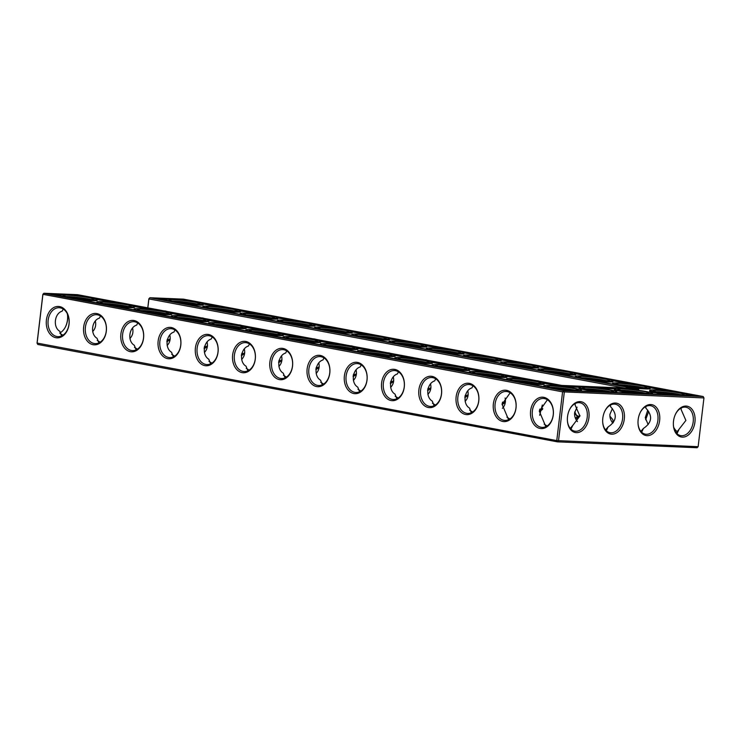 <?xml version="1.0" encoding="UTF-8"?>
<svg xmlns="http://www.w3.org/2000/svg" width="741" height="741" viewBox="0 0 741 741"><rect width="100%" height="100%" fill="white"/><g stroke="black" fill="none" stroke-linecap="round" stroke-linejoin="round"><path stroke-width="1.11" d="M63.217 309.006L62.235 311.1C54.445 313.369 52.694 327.216 59.817 331.32L61.614 335.923M59.965 333.413L62.92 335.21M42.867 294.316L43.904 293.26L563.568 390.646L562.576 391.841L556.769 440.589L557.464 441.849L558.51 440.793L564.318 392.045L563.568 390.646L703.2 396.537L703.95 397.936L703.2 396.537L183.536 299.151L149.895 297.734L634.111 388.469L561.752 385.422L77.536 294.677L43.904 293.26L42.913 294.455L37.096 343.194L37.8 344.463L557.464 441.849L697.096 447.74L698.133 446.684L703.95 397.936L562.576 391.841L42.867 294.316L37.05 343.064L556.769 440.589L698.133 446.684M92.671 331.542C95.339 328.735 96.247 325.29 95.376 321.224M59.873 332.941A14.431 9.818 100.6 0 0 65.634 326.531A14.431 9.818 100.6 0 0 67.616 315.962A14.431 9.818 100.6 0 0 67.274 313.638M60.29 307.848A14.477 10.559 -87.6 0 0 59.187 307.719A14.477 10.559 -87.6 0 0 48.026 321.742A14.477 10.559 -87.6 0 0 57.974 336.646A14.477 10.559 -87.6 0 0 69.08 323.382A14.477 10.559 -87.6 0 0 60.29 307.848M97.21 340.388L100.165 342.194M100.461 315.99L99.479 318.084C91.689 320.353 89.948 334.2 97.071 338.304L98.859 342.907M90.615 299.438A14.477 1.037 6.8 0 0 88.198 298.938A14.477 1.037 6.8 0 0 66.116 296.52M65.532 326.744A15.672 10.661 100.6 0 0 67.598 315.731M59.586 306.579A15.718 11.467 -87.6 0 0 46.998 328.096A15.718 11.467 -87.6 0 0 66.607 331.764A15.718 11.467 -87.6 0 0 59.586 306.579M127.869 306.422A14.477 1.037 6.8 0 0 125.442 305.913A14.477 1.037 6.8 0 0 103.36 303.504M97.534 314.823A14.477 10.559 -87.6 0 0 96.441 314.703A14.477 10.559 -87.6 0 0 85.28 328.717A14.477 10.559 -87.6 0 0 95.219 343.629A14.477 10.559 -87.6 0 0 106.334 330.366A14.477 10.559 -87.6 0 0 97.534 314.823M129.916 338.526C132.593 335.71 133.491 332.274 132.62 328.198M147.839 307.848L148.904 298.919L624.607 388.071M427.705 360.302A15.718 11.467 -87.6 0 0 426.316 359.913A15.718 11.467 -87.6 0 0 424.88 359.774M427.557 390.488A15.718 11.467 -87.6 0 0 430.892 388.238M464.959 367.277A15.718 11.467 -87.6 0 0 463.56 366.897A15.718 11.467 -87.6 0 0 462.134 366.749M464.802 397.463A15.718 11.467 -87.6 0 0 468.136 395.222M502.203 374.261A15.718 11.467 -87.6 0 0 500.805 373.872A15.718 11.467 -87.6 0 0 499.378 373.733M502.046 404.447A15.718 11.467 -87.6 0 0 505.39 402.206M539.448 381.245A15.718 11.467 -87.6 0 0 538.049 380.855A15.718 11.467 -87.6 0 0 536.623 380.707M539.3 411.431A15.718 11.467 -87.6 0 0 542.634 409.18M575.646 418.73A15.718 11.467 -87.6 0 0 579.879 416.164M166.984 311.442A15.718 11.467 -87.6 0 0 165.586 311.053A15.718 11.467 -87.6 0 0 164.159 310.905M166.827 341.629A15.718 11.467 -87.6 0 0 170.161 339.378M204.229 318.417A15.718 11.467 -87.6 0 0 202.83 318.037A15.718 11.467 -87.6 0 0 201.404 317.889M204.071 348.603A15.718 11.467 -87.6 0 0 207.415 346.362M241.473 325.401A15.718 11.467 -87.6 0 0 240.075 325.012A15.718 11.467 -87.6 0 0 238.648 324.873M241.316 355.587A15.718 11.467 -87.6 0 0 244.66 353.337M278.718 332.376A15.718 11.467 -87.6 0 0 277.319 331.996A15.718 11.467 -87.6 0 0 275.893 331.848M278.57 362.562A15.718 11.467 -87.6 0 0 281.904 360.321M315.972 339.359A15.718 11.467 -87.6 0 0 314.573 338.97A15.718 11.467 -87.6 0 0 313.147 338.832M315.814 369.546A15.718 11.467 -87.6 0 0 319.149 367.304M353.216 346.343A15.718 11.467 -87.6 0 0 351.818 345.954A15.718 11.467 -87.6 0 0 350.391 345.806M353.059 376.53A15.718 11.467 -87.6 0 0 356.402 374.279M390.461 353.318A15.718 11.467 -87.6 0 0 389.062 352.938A15.718 11.467 -87.6 0 0 387.636 352.79M390.303 383.505A15.718 11.467 -87.6 0 0 393.647 381.263M147.783 307.839L148.858 298.79L149.895 297.734L148.858 298.79M580.083 401.603A15.672 10.661 100.6 0 0 569.579 409.569A15.672 10.661 100.6 0 0 567.43 421.045A15.672 10.661 100.6 0 0 578.425 432.457A15.672 10.661 100.6 0 0 589.067 416.109A15.672 10.661 100.6 0 0 580.083 401.603M615.419 403.048A15.718 10.689 -79.4 0 1 624.431 417.6A15.718 10.689 -79.4 0 1 613.761 433.994A15.718 10.689 -79.4 0 1 602.729 422.546A15.718 10.689 -79.4 0 1 604.888 411.033A15.718 10.689 -79.4 0 1 615.419 403.048M650.746 404.54A15.718 10.689 -79.4 0 1 659.759 419.091A15.718 10.689 -79.4 0 1 649.088 435.476A15.718 10.689 -79.4 0 1 638.066 424.028A15.718 10.689 -79.4 0 1 640.224 412.524A15.718 10.689 -79.4 0 1 650.746 404.54M686.073 406.068A15.672 10.661 -79.4 0 1 695.067 420.582A15.672 10.661 -79.4 0 1 684.425 436.931A15.672 10.661 -79.4 0 1 673.421 425.51A15.672 10.661 -79.4 0 1 675.57 414.034A15.672 10.661 -79.4 0 1 686.073 406.068M320.316 355.439A15.718 11.467 -87.6 0 0 307.728 376.956A15.718 11.467 -87.6 0 0 327.337 380.633A15.718 11.467 -87.6 0 0 320.316 355.439M357.56 362.423A15.718 11.467 -87.6 0 0 344.973 383.931A15.718 11.467 -87.6 0 0 364.581 387.608A15.718 11.467 -87.6 0 0 357.56 362.423M394.814 369.407A15.718 11.467 -87.6 0 0 382.217 390.915A15.718 11.467 -87.6 0 0 401.835 394.592A15.718 11.467 -87.6 0 0 394.814 369.407M432.059 376.382A15.718 11.467 -87.6 0 0 419.471 397.898A15.718 11.467 -87.6 0 0 439.08 401.566A15.718 11.467 -87.6 0 0 432.059 376.382M469.303 383.366A15.718 11.467 -87.6 0 0 456.715 404.873A15.718 11.467 -87.6 0 0 476.324 408.55A15.718 11.467 -87.6 0 0 469.303 383.366M506.548 390.34A15.718 11.467 -87.6 0 0 493.96 411.857A15.718 11.467 -87.6 0 0 513.569 415.534A15.718 11.467 -87.6 0 0 506.548 390.34M543.801 397.324A15.718 11.467 -87.6 0 0 531.204 418.832A15.718 11.467 -87.6 0 0 550.822 422.509A15.718 11.467 -87.6 0 0 543.801 397.324M96.839 313.563A15.718 11.467 -87.6 0 0 84.242 335.071A15.718 11.467 -87.6 0 0 103.86 338.748A15.718 11.467 -87.6 0 0 96.839 313.563M134.084 320.538A15.718 11.467 -87.6 0 0 121.487 342.055A15.718 11.467 -87.6 0 0 141.105 345.732A15.718 11.467 -87.6 0 0 134.084 320.538M171.328 327.522A15.718 11.467 -87.6 0 0 158.741 349.03A15.718 11.467 -87.6 0 0 178.349 352.707A15.718 11.467 -87.6 0 0 171.328 327.522M208.573 334.506A15.718 11.467 -87.6 0 0 195.985 356.013A15.718 11.467 -87.6 0 0 215.594 359.691A15.718 11.467 -87.6 0 0 208.573 334.506M245.827 341.481A15.718 11.467 -87.6 0 0 233.23 362.997A15.718 11.467 -87.6 0 0 252.848 366.665A15.718 11.467 -87.6 0 0 245.827 341.481M283.071 348.465A15.718 11.467 -87.6 0 0 270.484 369.972A15.718 11.467 -87.6 0 0 290.092 373.649A15.718 11.467 -87.6 0 0 283.071 348.465M241.622 353.957L242.103 354.355M243.409 353.642L241.844 353.253M167.133 339.989L167.614 340.397M168.911 339.684L167.346 339.295M204.377 346.973L204.859 347.381M206.165 346.668L204.59 346.279M278.875 360.932L279.348 361.339M280.654 360.626L279.088 360.237M609.908 416.192L612.779 419.554L613.242 422.555M613.372 422.379L612.918 421.648M574.766 411.848L577.322 417.183M578.628 416.47L575.674 414.664M641.65 432.216L643.429 428.428L640.872 431.373M606.314 430.734L608.102 426.946L605.536 429.882M681.174 408.041L681.183 409.68L685.897 420.443L676.237 432.855M678.765 429.9L676.987 433.67M465.107 395.833L465.589 396.24M466.886 395.527L465.32 395.138M427.863 388.858L428.335 389.257M429.641 388.543L428.076 388.154M390.609 381.874L391.091 382.282M392.397 381.569L390.831 381.18M353.364 374.9L353.846 375.298M355.152 374.585L353.577 374.196M316.12 367.916L316.602 368.314M317.898 367.601L316.333 367.212M502.352 402.817L502.833 403.215M504.139 402.502L502.565 402.113M539.596 409.801L540.078 410.199M541.384 409.486L539.818 409.097M137.706 322.974L136.724 325.067C128.934 327.337 127.193 341.175 134.316 345.278L136.112 349.891M134.454 347.372L137.409 349.168M174.95 329.949L173.978 332.042C166.188 334.311 164.437 348.159 171.56 352.262L173.357 356.866M171.708 354.346L174.663 356.152M212.204 336.933L211.222 339.026C203.432 341.295 201.682 355.143 208.805 359.246L210.601 363.85M208.953 361.33L211.907 363.136M249.448 343.917L248.467 346.001C240.677 348.27 238.935 362.117 246.058 366.221L247.846 370.824M246.197 368.314L249.152 370.111M510.178 392.776L502.074 404.253L508.576 419.693M506.927 417.174L509.882 418.971M286.693 350.891L285.711 352.985C277.931 355.254 276.18 369.101 283.303 373.205L285.1 377.808M283.442 375.289L286.397 377.095M472.925 385.792L471.952 387.886C464.162 390.155 462.412 404.002 469.535 408.106L471.332 412.709M469.683 410.19L472.638 411.996M570.996 429.196L572.774 425.427L570.246 428.381M547.423 399.751L539.318 411.236L545.83 426.668M544.172 424.148L547.127 425.955M323.937 357.875L322.965 359.969C315.175 362.238 313.424 376.076 320.547 380.179L322.344 384.792M320.696 382.273L323.65 384.07M398.436 371.834L397.454 373.927C389.664 376.196 387.923 390.044 395.046 394.147L396.843 398.751M395.185 396.231L398.139 398.037M361.191 364.85L360.209 366.943C352.42 369.213 350.669 383.06 357.792 387.163L359.589 391.767M357.94 389.247L360.895 391.053M435.68 378.818L434.698 380.902C426.918 383.171 425.167 397.019 432.29 401.122L434.087 405.725M432.429 403.215L435.384 405.012M89.189 297.743A15.718 1.121 6.8 0 0 71.84 295.483A15.718 1.121 6.8 0 0 62.874 295.511A15.718 1.121 6.8 0 0 78.314 298.41A15.718 1.121 6.8 0 0 94.005 299.225A15.718 1.121 6.8 0 0 89.189 297.743M126.442 304.727A15.718 1.121 6.8 0 0 109.084 302.458A15.718 1.121 6.8 0 0 100.118 302.495A15.718 1.121 6.8 0 0 115.568 305.385A15.718 1.121 6.8 0 0 131.25 306.209A15.718 1.121 6.8 0 0 126.442 304.727M427.705 389.516A14.477 10.559 -87.6 0 0 430.966 387.524M464.95 396.491A14.477 10.559 -87.6 0 0 468.21 394.499M502.194 403.475A14.477 10.559 -87.6 0 0 505.455 401.483M539.439 410.458A14.477 10.559 -87.6 0 0 542.708 408.458M575.257 417.804A14.477 10.559 -87.6 0 0 579.953 415.442M166.975 340.656A14.477 10.559 -87.6 0 0 170.235 338.656M204.22 347.631A14.477 10.559 -87.6 0 0 207.48 345.639M241.464 354.615A14.477 10.559 -87.6 0 0 244.734 352.623M278.718 361.589A14.477 10.559 -87.6 0 0 281.978 359.598M315.962 368.573A14.477 10.559 -87.6 0 0 319.223 366.582M353.207 375.557A14.477 10.559 -87.6 0 0 356.467 373.557M390.451 382.532A14.477 10.559 -87.6 0 0 393.721 380.541M673.726 427.362A14.477 10.559 -87.6 0 0 677.783 431.994M567.411 420.795A14.431 9.818 100.6 0 0 574.673 431.151A14.431 9.818 100.6 0 0 586.992 418.767A14.431 9.818 100.6 0 0 579.999 402.771A14.431 9.818 100.6 0 0 579.045 402.659A14.431 9.818 100.6 0 0 569.477 409.782M604.786 411.255A14.477 9.846 -79.4 0 1 614.382 404.114A14.477 9.846 -79.4 0 1 615.336 404.225A14.477 9.846 -79.4 0 1 622.347 420.267A14.477 9.846 -79.4 0 1 610 432.679A14.477 9.846 -79.4 0 1 602.711 422.296M640.113 412.746A14.477 9.846 -79.4 0 1 649.709 405.605A14.477 9.846 -79.4 0 1 650.663 405.707A14.477 9.846 -79.4 0 1 657.675 421.749A14.477 9.846 -79.4 0 1 645.337 434.17A14.477 9.846 -79.4 0 1 638.047 423.787M675.468 414.256A14.431 9.818 -79.4 0 1 685.036 407.133A14.431 9.818 -79.4 0 1 685.99 407.244A14.431 9.818 -79.4 0 1 692.983 423.241A14.431 9.818 -79.4 0 1 680.673 435.615A14.431 9.818 -79.4 0 1 673.402 425.269M321.02 356.708A14.477 10.559 -87.6 0 0 319.917 356.578A14.477 10.559 -87.6 0 0 308.756 370.602A14.477 10.559 -87.6 0 0 318.695 385.505A14.477 10.559 -87.6 0 0 329.81 372.251A14.477 10.559 -87.6 0 0 321.02 356.708M358.264 363.692A14.477 10.559 -87.6 0 0 357.162 363.562A14.477 10.559 -87.6 0 0 346.001 377.577A14.477 10.559 -87.6 0 0 355.949 392.489A14.477 10.559 -87.6 0 0 367.064 379.225A14.477 10.559 -87.6 0 0 358.264 363.692M395.509 370.667A14.477 10.559 -87.6 0 0 394.416 370.546A14.477 10.559 -87.6 0 0 383.254 384.56A14.477 10.559 -87.6 0 0 393.193 399.473A14.477 10.559 -87.6 0 0 404.308 386.209A14.477 10.559 -87.6 0 0 395.509 370.667M432.763 377.651A14.477 10.559 -87.6 0 0 431.66 377.521A14.477 10.559 -87.6 0 0 420.499 391.544A14.477 10.559 -87.6 0 0 430.438 406.448A14.477 10.559 -87.6 0 0 441.553 393.184A14.477 10.559 -87.6 0 0 432.763 377.651M470.007 384.625A14.477 10.559 -87.6 0 0 468.905 384.505A14.477 10.559 -87.6 0 0 457.743 398.519A14.477 10.559 -87.6 0 0 467.682 413.432A14.477 10.559 -87.6 0 0 478.797 400.168A14.477 10.559 -87.6 0 0 470.007 384.625M507.252 391.609A14.477 10.559 -87.6 0 0 506.149 391.48A14.477 10.559 -87.6 0 0 494.988 405.503A14.477 10.559 -87.6 0 0 504.936 420.406A14.477 10.559 -87.6 0 0 516.051 407.152A14.477 10.559 -87.6 0 0 507.252 391.609M544.496 398.593A14.477 10.559 -87.6 0 0 543.403 398.463A14.477 10.559 -87.6 0 0 532.242 412.478A14.477 10.559 -87.6 0 0 542.18 427.39A14.477 10.559 -87.6 0 0 553.295 414.126A14.477 10.559 -87.6 0 0 544.496 398.593M134.779 321.807A14.477 10.559 -87.6 0 0 133.686 321.677A14.477 10.559 -87.6 0 0 122.524 335.701A14.477 10.559 -87.6 0 0 132.463 350.604A14.477 10.559 -87.6 0 0 143.578 337.35A14.477 10.559 -87.6 0 0 134.779 321.807M172.032 328.791A14.477 10.559 -87.6 0 0 170.93 328.661A14.477 10.559 -87.6 0 0 159.769 342.675A14.477 10.559 -87.6 0 0 169.708 357.588A14.477 10.559 -87.6 0 0 180.823 344.324A14.477 10.559 -87.6 0 0 172.032 328.791M209.277 335.766A14.477 10.559 -87.6 0 0 208.175 335.645A14.477 10.559 -87.6 0 0 197.013 349.659A14.477 10.559 -87.6 0 0 206.961 364.572A14.477 10.559 -87.6 0 0 218.067 351.308A14.477 10.559 -87.6 0 0 209.277 335.766M246.521 342.75A14.477 10.559 -87.6 0 0 245.428 342.62A14.477 10.559 -87.6 0 0 234.267 356.643A14.477 10.559 -87.6 0 0 244.206 371.547A14.477 10.559 -87.6 0 0 255.321 358.283A14.477 10.559 -87.6 0 0 246.521 342.75M283.775 349.724A14.477 10.559 -87.6 0 0 282.673 349.604A14.477 10.559 -87.6 0 0 271.512 363.618A14.477 10.559 -87.6 0 0 281.45 378.531A14.477 10.559 -87.6 0 0 292.565 365.267A14.477 10.559 -87.6 0 0 283.775 349.724M648.69 411.44L645.624 419.776M648.162 424.584L645.263 417.692L647.745 410.134M612.39 408.624L609.945 414.247C609.621 417.34 610.575 420.295 612.816 423.111M643.429 428.428C652.08 422.592 652.886 415.831 645.846 408.152L645.791 406.531M645.846 406.503L645.846 408.152M608.102 426.946C616.744 421.101 617.549 414.339 610.519 406.661L610.464 405.04M577.044 407.161L574.618 412.756C574.284 415.84 575.238 418.795 577.471 421.601M610.519 405.012L610.519 406.661M572.774 425.427L579.897 416.044L575.183 405.207L575.136 403.595M681.183 409.68L681.127 408.059M167.16 345.51C169.837 342.694 170.736 339.248 169.865 335.182M204.405 352.484C207.082 349.678 207.989 346.232 207.119 342.157M241.659 359.468C244.326 356.653 245.234 353.216 244.363 349.141M278.903 366.443C281.58 363.636 282.478 360.191 281.608 356.125M539.633 415.312L542.338 404.984M502.379 408.328C505.056 405.512 505.964 402.076 505.093 398M316.148 373.427C318.825 370.611 319.723 367.175 318.852 363.099M465.135 401.344C467.812 398.538 468.71 395.092 467.84 391.026M575.183 405.207L575.183 403.567M353.392 380.411C356.069 377.595 356.977 374.149 356.106 370.083M427.89 394.369C430.567 391.554 431.466 388.117 430.595 384.042M390.646 387.386C393.314 384.579 394.221 381.133 393.351 377.058M91.449 297.836A19.025 1.362 6.8 0 0 71.062 295.15A19.025 1.362 6.8 0 0 59.558 295.038A19.025 1.362 6.8 0 0 78.287 298.642A19.025 1.362 6.8 0 0 97.34 299.54A19.025 1.362 6.8 0 0 91.449 297.836M165.113 313.406A14.477 1.037 6.8 0 0 162.687 312.897A14.477 1.037 6.8 0 0 140.614 310.479M128.702 304.82A19.025 1.362 6.8 0 0 108.316 302.133A19.025 1.362 6.8 0 0 96.802 302.013A19.025 1.362 6.8 0 0 115.54 305.625A19.025 1.362 6.8 0 0 134.593 306.524A19.025 1.362 6.8 0 0 128.702 304.82M563.447 390.294L48.545 293.797L77.666 295.029L561.873 385.774L638.751 389.016L154.545 298.271L183.657 299.503L698.559 395.99L563.447 390.294M209.36 307.969A14.477 1.037 -173.2 0 1 211.12 308.015A14.477 1.037 -173.2 0 1 233.86 310.896M246.605 314.953A14.477 1.037 -173.2 0 1 248.365 314.999A14.477 1.037 -173.2 0 1 271.104 317.87M283.849 321.937A14.477 1.037 -173.2 0 1 285.609 321.974A14.477 1.037 -173.2 0 1 308.358 324.854M172.116 300.994A14.477 1.037 -173.2 0 1 173.866 301.031A14.477 1.037 -173.2 0 1 196.615 303.912M321.103 328.911A14.477 1.037 -173.2 0 1 322.854 328.958A14.477 1.037 -173.2 0 1 345.602 331.838M619.078 384.755A14.477 1.037 -173.2 0 1 620.828 384.801A14.477 1.037 -173.2 0 1 643.577 387.673M581.824 377.771A14.477 1.037 -173.2 0 1 583.584 377.817A14.477 1.037 -173.2 0 1 606.333 380.698M656.322 391.739A14.477 1.037 -173.2 0 1 658.082 391.776A14.477 1.037 -173.2 0 1 680.822 394.657M544.579 370.796A14.477 1.037 -173.2 0 1 546.339 370.843A14.477 1.037 -173.2 0 1 569.079 373.714M620.995 390.248A14.477 1.037 -173.2 0 1 622.746 390.285A14.477 1.037 -173.2 0 1 645.494 393.165M585.659 388.756A14.477 1.037 -173.2 0 1 587.418 388.803A14.477 1.037 -173.2 0 1 610.158 391.674M574.831 390.183A14.477 1.037 6.8 0 0 572.404 389.683A14.477 1.037 6.8 0 0 550.331 387.265M432.837 349.854A14.477 1.037 -173.2 0 1 434.596 349.9A14.477 1.037 -173.2 0 1 457.345 352.772M470.09 356.838A14.477 1.037 -173.2 0 1 471.841 356.875A14.477 1.037 -173.2 0 1 494.59 359.755M507.335 363.812A14.477 1.037 -173.2 0 1 509.095 363.859A14.477 1.037 -173.2 0 1 531.834 366.739M395.592 342.87A14.477 1.037 -173.2 0 1 397.352 342.916A14.477 1.037 -173.2 0 1 420.091 345.797M358.348 335.895A14.477 1.037 -173.2 0 1 360.107 335.942A14.477 1.037 -173.2 0 1 382.847 338.813M202.358 320.381A14.477 1.037 6.8 0 0 199.94 319.88A14.477 1.037 6.8 0 0 177.859 317.463M239.602 327.365A14.477 1.037 6.8 0 0 237.185 326.855A14.477 1.037 6.8 0 0 215.103 324.438M276.856 334.339A14.477 1.037 6.8 0 0 274.429 333.839A14.477 1.037 6.8 0 0 252.348 331.422M314.101 341.323A14.477 1.037 6.8 0 0 311.674 340.814A14.477 1.037 6.8 0 0 289.601 338.405M537.577 383.208A14.477 1.037 6.8 0 0 535.159 382.699A14.477 1.037 6.8 0 0 513.078 380.281M500.332 376.224A14.477 1.037 6.8 0 0 497.915 375.715A14.477 1.037 6.8 0 0 475.833 373.307M351.345 348.307A14.477 1.037 6.8 0 0 348.928 347.798A14.477 1.037 6.8 0 0 326.846 345.38M463.088 369.24A14.477 1.037 6.8 0 0 460.661 368.74A14.477 1.037 6.8 0 0 438.589 366.323M388.59 355.282A14.477 1.037 6.8 0 0 386.172 354.782A14.477 1.037 6.8 0 0 364.09 352.364M425.843 362.266A14.477 1.037 6.8 0 0 423.417 361.756A14.477 1.037 6.8 0 0 401.344 359.339M114.383 302.745L97.34 299.549L97.247 300.364A19.025 1.362 -173.2 0 1 79.667 299.633M163.687 311.702A15.718 1.121 6.8 0 0 146.329 309.442A15.718 1.121 6.8 0 0 137.372 309.479A15.718 1.121 6.8 0 0 152.813 312.369A15.718 1.121 6.8 0 0 168.503 313.184A15.718 1.121 6.8 0 0 163.687 311.702M151.636 309.729L134.584 306.533L134.492 307.339A19.025 1.362 -173.2 0 1 116.911 306.607M183.657 299.503L183.564 300.29M203.34 304.023L220.383 307.219M222.911 311.081A19.025 1.362 -173.2 0 0 240.492 311.813L240.584 310.998A19.025 1.362 -173.2 0 1 221.531 310.09A19.025 1.362 -173.2 0 1 202.802 306.487A19.025 1.362 -173.2 0 1 207.989 306.172A19.025 1.362 -173.2 0 1 228.765 308.312A19.025 1.362 -173.2 0 1 240.584 310.998L257.627 314.203M260.156 318.065A19.025 1.362 -173.2 0 0 277.736 318.797L277.829 317.972A19.025 1.362 -173.2 0 1 258.776 317.074A19.025 1.362 -173.2 0 1 240.047 313.471A19.025 1.362 -173.2 0 1 245.234 313.156A19.025 1.362 -173.2 0 1 266.01 315.286A19.025 1.362 -173.2 0 1 277.829 317.972L294.872 321.177M297.4 325.04A19.025 1.362 -173.2 0 0 314.981 325.771L315.082 324.956A19.025 1.362 -173.2 0 1 296.03 324.049A19.025 1.362 -173.2 0 1 277.291 320.445A19.025 1.362 -173.2 0 1 282.478 320.131A19.025 1.362 -173.2 0 1 303.264 322.27A19.025 1.362 -173.2 0 1 315.082 324.956L332.125 328.161M352.327 331.949L369.37 335.136M371.899 339.007A19.025 1.362 -173.2 0 0 389.479 339.739L389.571 338.915A19.025 1.362 -173.2 0 1 370.519 338.016A19.025 1.362 -173.2 0 1 351.79 334.413A19.025 1.362 -173.2 0 1 356.977 334.098A19.025 1.362 -173.2 0 1 377.753 336.229A19.025 1.362 -173.2 0 1 389.571 338.915L406.614 342.12M409.143 345.982A19.025 1.362 -173.2 0 0 426.723 346.714L426.816 345.899A19.025 1.362 -173.2 0 1 407.763 344.991A19.025 1.362 -173.2 0 1 389.034 341.388A19.025 1.362 -173.2 0 1 394.221 341.073A19.025 1.362 -173.2 0 1 414.997 343.213A19.025 1.362 -173.2 0 1 426.816 345.899L443.859 349.104M464.061 352.883L481.113 356.078M483.632 359.941A19.025 1.362 -173.2 0 0 501.212 360.672L501.314 359.857A19.025 1.362 -173.2 0 1 482.261 358.95A19.025 1.362 -173.2 0 1 463.533 355.347A19.025 1.362 -173.2 0 1 468.71 355.032A19.025 1.362 -173.2 0 1 489.495 357.171A19.025 1.362 -173.2 0 1 501.314 359.857L518.357 363.062M520.886 366.925A19.025 1.362 -173.2 0 0 538.466 367.656L538.559 366.832A19.025 1.362 -173.2 0 1 519.506 365.934A19.025 1.362 -173.2 0 1 500.777 362.33A19.025 1.362 -173.2 0 1 505.964 362.016A19.025 1.362 -173.2 0 1 526.74 364.155A19.025 1.362 -173.2 0 1 538.559 366.832L555.602 370.046M558.13 373.909A19.025 1.362 -173.2 0 0 575.711 374.64L575.803 373.816A19.025 1.362 -173.2 0 1 556.75 372.918A19.025 1.362 -173.2 0 1 538.022 369.314A19.025 1.362 -173.2 0 1 543.209 368.999A19.025 1.362 -173.2 0 1 563.984 371.13A19.025 1.362 -173.2 0 1 575.803 373.816L592.846 377.021M613.048 380.809L630.1 384.005M632.619 387.867A19.025 1.362 -173.2 0 0 650.2 388.599L650.302 387.775A19.025 1.362 -173.2 0 1 631.249 386.876A19.025 1.362 -173.2 0 1 612.52 383.273A19.025 1.362 -173.2 0 1 617.698 382.958A19.025 1.362 -173.2 0 1 638.483 385.098A19.025 1.362 -173.2 0 1 650.302 387.775L667.345 390.979M687.453 395.527L687.546 394.758A19.025 1.362 -173.2 0 1 668.493 393.86A19.025 1.362 -173.2 0 1 649.764 390.248A19.025 1.362 -173.2 0 1 654.951 389.933A19.025 1.362 -173.2 0 1 675.727 392.072A19.025 1.362 -173.2 0 1 687.546 394.758L692.789 395.75M160.213 299.336L165.549 299.559M638.751 389.016L638.659 389.831L632.86 389.59M561.873 385.774L561.78 386.561M562.197 386.607L579.092 387.321M597.524 388.099L614.428 388.812M77.666 295.029L77.564 295.816M171.838 313.517L188.881 316.713M191.41 320.575A19.025 1.362 -173.2 0 0 208.99 321.307L209.082 320.483A19.025 1.362 6.8 0 0 203.191 318.778A19.025 1.362 6.8 0 0 182.805 316.092A19.025 1.362 6.8 0 0 171.301 315.981A19.025 1.362 6.8 0 0 190.029 319.584A19.025 1.362 6.8 0 0 209.082 320.483L226.125 323.687M228.654 327.55A19.025 1.362 -173.2 0 0 246.234 328.282L246.327 327.466A19.025 1.362 6.8 0 0 240.436 325.762A19.025 1.362 6.8 0 0 220.049 323.076A19.025 1.362 6.8 0 0 208.545 322.956A19.025 1.362 6.8 0 0 227.274 326.559A19.025 1.362 6.8 0 0 246.327 327.466L263.37 330.671M283.571 334.46L300.624 337.646M303.143 341.508A19.025 1.362 -173.2 0 0 320.723 342.24L320.825 341.425A19.025 1.362 6.8 0 0 314.934 339.721A19.025 1.362 6.8 0 0 294.548 337.035A19.025 1.362 6.8 0 0 283.043 336.914A19.025 1.362 6.8 0 0 301.772 340.527A19.025 1.362 6.8 0 0 320.825 341.425L337.868 344.63M340.397 348.492A19.025 1.362 -173.2 0 0 357.977 349.224L358.07 348.409A19.025 1.362 6.8 0 0 352.179 346.705A19.025 1.362 6.8 0 0 331.792 344.019A19.025 1.362 6.8 0 0 320.288 343.898A19.025 1.362 6.8 0 0 339.017 347.501A19.025 1.362 6.8 0 0 358.07 348.409L375.113 351.614M377.641 355.476A19.025 1.362 -173.2 0 0 395.222 356.208L395.314 355.384A19.025 1.362 6.8 0 0 389.423 353.679A19.025 1.362 6.8 0 0 369.037 350.993A19.025 1.362 6.8 0 0 357.533 350.882A19.025 1.362 6.8 0 0 376.261 354.485A19.025 1.362 6.8 0 0 395.314 355.384L412.357 358.588M432.559 362.377L449.611 365.572M452.13 369.435A19.025 1.362 -173.2 0 0 469.711 370.167L469.813 369.342A19.025 1.362 6.8 0 0 463.922 367.638A19.025 1.362 6.8 0 0 443.535 364.952A19.025 1.362 6.8 0 0 432.031 364.841A19.025 1.362 6.8 0 0 450.76 368.444A19.025 1.362 6.8 0 0 469.813 369.342L486.856 372.547M489.384 376.419A19.025 1.362 -173.2 0 0 506.964 377.141L507.057 376.326A19.025 1.362 6.8 0 0 501.166 374.622A19.025 1.362 6.8 0 0 480.779 371.936A19.025 1.362 6.8 0 0 469.275 371.825A19.025 1.362 6.8 0 0 488.004 375.428A19.025 1.362 6.8 0 0 507.057 376.326L524.1 379.531M526.629 383.393A19.025 1.362 -173.2 0 0 544.209 384.125L544.302 383.31A19.025 1.362 6.8 0 0 538.42 381.606A19.025 1.362 6.8 0 0 518.024 378.92A19.025 1.362 6.8 0 0 506.52 378.799A19.025 1.362 6.8 0 0 525.249 382.402A19.025 1.362 6.8 0 0 544.302 383.31L561.345 386.515M54.223 294.862L59.549 295.085M210.37 306.617A15.718 1.121 -173.2 0 1 228.052 308.46A15.718 1.121 -173.2 0 1 237.25 310.674A15.718 1.121 -173.2 0 1 221.559 309.858A15.718 1.121 -173.2 0 1 206.118 306.969A15.718 1.121 -173.2 0 1 210.37 306.617M247.614 313.6A15.718 1.121 -173.2 0 1 265.297 315.444A15.718 1.121 -173.2 0 1 274.494 317.657A15.718 1.121 -173.2 0 1 258.804 316.833A15.718 1.121 -173.2 0 1 243.363 313.943A15.718 1.121 -173.2 0 1 247.614 313.6M284.859 320.584A15.718 1.121 -173.2 0 1 302.541 322.418A15.718 1.121 -173.2 0 1 311.739 324.641A15.718 1.121 -173.2 0 1 296.057 323.817A15.718 1.121 -173.2 0 1 280.607 320.927A15.718 1.121 -173.2 0 1 284.859 320.584M173.125 299.642A15.718 1.121 -173.2 0 1 190.808 301.485A15.718 1.121 -173.2 0 1 200.005 303.699A15.718 1.121 -173.2 0 1 184.314 302.874A15.718 1.121 -173.2 0 1 168.874 299.985A15.718 1.121 -173.2 0 1 173.125 299.642M322.113 327.559A15.718 1.121 -173.2 0 1 339.795 329.402A15.718 1.121 -173.2 0 1 348.992 331.616A15.718 1.121 -173.2 0 1 333.302 330.801A15.718 1.121 -173.2 0 1 317.861 327.902A15.718 1.121 -173.2 0 1 322.113 327.559M620.087 383.403A15.718 1.121 -173.2 0 1 637.769 385.246A15.718 1.121 -173.2 0 1 646.967 387.46A15.718 1.121 -173.2 0 1 631.276 386.645A15.718 1.121 -173.2 0 1 615.836 383.745A15.718 1.121 -173.2 0 1 620.087 383.403M582.843 376.419A15.718 1.121 -173.2 0 1 600.516 378.262A15.718 1.121 -173.2 0 1 609.723 380.476A15.718 1.121 -173.2 0 1 594.032 379.661A15.718 1.121 -173.2 0 1 578.582 376.771A15.718 1.121 -173.2 0 1 582.843 376.419M657.332 390.387A15.718 1.121 -173.2 0 1 675.014 392.23A15.718 1.121 -173.2 0 1 684.212 394.444A15.718 1.121 -173.2 0 1 668.521 393.619A15.718 1.121 -173.2 0 1 653.08 390.729A15.718 1.121 -173.2 0 1 657.332 390.387M545.589 369.444A15.718 1.121 -173.2 0 1 563.271 371.287A15.718 1.121 -173.2 0 1 572.469 373.501A15.718 1.121 -173.2 0 1 556.778 372.677A15.718 1.121 -173.2 0 1 541.338 369.787A15.718 1.121 -173.2 0 1 545.589 369.444M622.005 388.895A15.718 1.121 -173.2 0 1 639.687 390.739A15.718 1.121 -173.2 0 1 648.884 392.952A15.718 1.121 -173.2 0 1 633.194 392.128A15.718 1.121 -173.2 0 1 617.744 389.238A15.718 1.121 -173.2 0 1 622.005 388.895M586.668 387.404A15.718 1.121 -173.2 0 1 604.35 389.247A15.718 1.121 -173.2 0 1 613.548 391.461A15.718 1.121 -173.2 0 1 597.857 390.637A15.718 1.121 -173.2 0 1 582.417 387.747A15.718 1.121 -173.2 0 1 586.668 387.404M573.404 388.488A15.718 1.121 6.8 0 0 556.046 386.228A15.718 1.121 6.8 0 0 547.08 386.256A15.718 1.121 6.8 0 0 562.53 389.145A15.718 1.121 6.8 0 0 578.221 389.97A15.718 1.121 6.8 0 0 573.404 388.488M433.856 348.502A15.718 1.121 -173.2 0 1 451.528 350.345A15.718 1.121 -173.2 0 1 460.735 352.559A15.718 1.121 -173.2 0 1 445.045 351.743A15.718 1.121 -173.2 0 1 429.595 348.844A15.718 1.121 -173.2 0 1 433.856 348.502M471.1 355.485A15.718 1.121 -173.2 0 1 488.782 357.329A15.718 1.121 -173.2 0 1 497.98 359.542A15.718 1.121 -173.2 0 1 482.289 358.718A15.718 1.121 -173.2 0 1 466.849 355.828A15.718 1.121 -173.2 0 1 471.1 355.485M508.345 362.46A15.718 1.121 -173.2 0 1 526.027 364.303A15.718 1.121 -173.2 0 1 535.224 366.517A15.718 1.121 -173.2 0 1 519.534 365.702A15.718 1.121 -173.2 0 1 504.093 362.803A15.718 1.121 -173.2 0 1 508.345 362.46M396.602 341.518A15.718 1.121 -173.2 0 1 414.284 343.361A15.718 1.121 -173.2 0 1 423.481 345.575A15.718 1.121 -173.2 0 1 407.791 344.76A15.718 1.121 -173.2 0 1 392.35 341.87A15.718 1.121 -173.2 0 1 396.602 341.518M359.357 334.543A15.718 1.121 -173.2 0 1 377.039 336.386A15.718 1.121 -173.2 0 1 386.237 338.6A15.718 1.121 -173.2 0 1 370.546 337.776A15.718 1.121 -173.2 0 1 355.106 334.886A15.718 1.121 -173.2 0 1 359.357 334.543M200.931 318.686A15.718 1.121 6.8 0 0 183.583 316.426A15.718 1.121 6.8 0 0 174.617 316.453A15.718 1.121 6.8 0 0 190.057 319.343A15.718 1.121 6.8 0 0 205.748 320.168A15.718 1.121 6.8 0 0 200.931 318.686M238.176 325.66A15.718 1.121 6.8 0 0 220.827 323.4A15.718 1.121 6.8 0 0 211.861 323.437A15.718 1.121 6.8 0 0 227.302 326.327A15.718 1.121 6.8 0 0 242.992 327.151A15.718 1.121 6.8 0 0 238.176 325.66M275.43 332.644A15.718 1.121 6.8 0 0 258.072 330.384A15.718 1.121 6.8 0 0 249.106 330.412A15.718 1.121 6.8 0 0 264.556 333.311A15.718 1.121 6.8 0 0 280.246 334.126A15.718 1.121 6.8 0 0 275.43 332.644M312.674 339.628A15.718 1.121 6.8 0 0 295.316 337.359A15.718 1.121 6.8 0 0 286.359 337.396A15.718 1.121 6.8 0 0 301.8 340.286A15.718 1.121 6.8 0 0 317.491 341.11A15.718 1.121 6.8 0 0 312.674 339.628M536.151 381.504A15.718 1.121 6.8 0 0 518.802 379.244A15.718 1.121 6.8 0 0 509.836 379.281A15.718 1.121 6.8 0 0 525.276 382.171A15.718 1.121 6.8 0 0 540.967 382.986A15.718 1.121 6.8 0 0 536.151 381.504M498.906 374.529A15.718 1.121 6.8 0 0 481.557 372.26A15.718 1.121 6.8 0 0 472.591 372.297A15.718 1.121 6.8 0 0 488.032 375.187A15.718 1.121 6.8 0 0 503.723 376.011A15.718 1.121 6.8 0 0 498.906 374.529M349.919 346.603A15.718 1.121 6.8 0 0 332.57 344.343A15.718 1.121 6.8 0 0 323.604 344.38A15.718 1.121 6.8 0 0 339.045 347.27A15.718 1.121 6.8 0 0 354.735 348.085A15.718 1.121 6.8 0 0 349.919 346.603M461.662 367.545A15.718 1.121 6.8 0 0 444.304 365.285A15.718 1.121 6.8 0 0 435.347 365.313A15.718 1.121 6.8 0 0 450.787 368.212A15.718 1.121 6.8 0 0 466.478 369.027A15.718 1.121 6.8 0 0 461.662 367.545M387.163 353.587A15.718 1.121 6.8 0 0 369.815 351.327A15.718 1.121 6.8 0 0 360.848 351.354A15.718 1.121 6.8 0 0 376.289 354.244A15.718 1.121 6.8 0 0 391.98 355.069A15.718 1.121 6.8 0 0 387.163 353.587M424.417 360.561A15.718 1.121 6.8 0 0 407.059 358.301A15.718 1.121 6.8 0 0 398.093 358.338A15.718 1.121 6.8 0 0 413.543 361.228A15.718 1.121 6.8 0 0 429.234 362.053A15.718 1.121 6.8 0 0 424.417 360.561M669.021 394.749A19.025 1.362 -173.2 0 1 649.662 391.072L649.764 390.248M654.201 392.674L655.025 392.786L654.21 392.693M652.126 392.526L653.367 392.693L652.126 392.526M652.701 392.962L652.302 392.693L652.784 392.767M651.858 392.526L652.664 392.665L651.858 392.526M651.2 392.489L652.015 392.637L651.2 392.489M651.311 392.647L651.923 392.73L651.311 392.647M613.057 380.8A19.025 1.362 -173.2 0 1 594.004 379.892A19.025 1.362 -173.2 0 1 575.266 376.289A19.025 1.362 -173.2 0 1 580.453 375.974A19.025 1.362 -173.2 0 1 601.238 378.114A19.025 1.362 -173.2 0 1 613.057 380.8L612.955 381.615A19.025 1.362 -173.2 0 1 595.375 380.883M633.694 393.258A19.025 1.362 -173.2 0 1 614.335 389.581L614.428 388.766A19.025 1.362 -173.2 0 1 619.615 388.441A19.025 1.362 -173.2 0 1 640.4 390.581A19.025 1.362 -173.2 0 1 652.219 393.267A19.025 1.362 -173.2 0 1 633.166 392.369A19.025 1.362 -173.2 0 1 614.428 388.766M464.07 352.873A19.025 1.362 -173.2 0 1 445.017 351.975A19.025 1.362 -173.2 0 1 426.279 348.372A19.025 1.362 -173.2 0 1 431.466 348.057A19.025 1.362 -173.2 0 1 452.251 350.197A19.025 1.362 -173.2 0 1 464.07 352.873L463.968 353.698A19.025 1.362 -173.2 0 1 446.388 352.966M598.357 391.767A19.025 1.362 -173.2 0 1 578.999 388.089L579.101 387.274A19.025 1.362 -173.2 0 1 584.288 386.959A19.025 1.362 -173.2 0 1 605.064 389.09A19.025 1.362 -173.2 0 1 616.883 391.776A19.025 1.362 -173.2 0 1 597.83 390.877A19.025 1.362 -173.2 0 1 579.101 387.274M432.568 362.368A19.025 1.362 6.8 0 0 426.677 360.663A19.025 1.362 6.8 0 0 406.29 357.977A19.025 1.362 6.8 0 0 394.777 357.857A19.025 1.362 6.8 0 0 413.515 361.46A19.025 1.362 6.8 0 0 432.568 362.368L432.466 363.183A19.025 1.362 -173.2 0 1 414.886 362.451M352.327 331.931A19.025 1.362 -173.2 0 1 333.274 331.032A19.025 1.362 -173.2 0 1 314.545 327.429A19.025 1.362 -173.2 0 1 319.723 327.114A19.025 1.362 -173.2 0 1 340.508 329.254A19.025 1.362 -173.2 0 1 352.327 331.931L352.225 332.755A19.025 1.362 -173.2 0 1 334.645 332.024M203.34 304.014A19.025 1.362 -173.2 0 1 184.287 303.115A19.025 1.362 -173.2 0 1 165.558 299.512A19.025 1.362 -173.2 0 1 170.736 299.188A19.025 1.362 -173.2 0 1 191.521 301.328A19.025 1.362 -173.2 0 1 203.34 304.014L203.238 304.829A19.025 1.362 -173.2 0 1 185.658 304.106M283.581 334.441A19.025 1.362 6.8 0 0 277.69 332.737A19.025 1.362 6.8 0 0 257.303 330.051A19.025 1.362 6.8 0 0 245.79 329.94A19.025 1.362 6.8 0 0 264.528 333.543A19.025 1.362 6.8 0 0 283.581 334.441L283.479 335.265A19.025 1.362 -173.2 0 1 265.899 334.534M171.838 313.499A19.025 1.362 6.8 0 0 165.947 311.794A19.025 1.362 6.8 0 0 145.56 309.117A19.025 1.362 6.8 0 0 134.056 308.997A19.025 1.362 6.8 0 0 152.785 312.6A19.025 1.362 6.8 0 0 171.838 313.499L171.736 314.323A19.025 1.362 -173.2 0 1 154.156 313.591M575.664 388.58A19.025 1.362 6.8 0 0 555.278 385.894A19.025 1.362 6.8 0 0 543.764 385.783A19.025 1.362 6.8 0 0 562.502 389.386A19.025 1.362 6.8 0 0 581.555 390.285A19.025 1.362 6.8 0 0 575.664 388.58M59.558 295.038L59.465 295.844M96.802 302.013L96.71 302.828M612.52 383.273L612.418 384.079M575.266 376.289L575.173 377.104M538.022 369.314L537.929 370.12M652.219 393.267L652.126 394.036M500.777 362.33L500.675 363.136M463.533 355.347L463.431 356.162M426.279 348.372L426.186 349.178M616.883 391.776L616.79 392.545M543.764 385.783L543.672 386.589M581.555 390.285L581.463 391.053M506.52 378.799L506.427 379.605M469.275 371.825L469.173 372.63M432.031 364.841L431.929 365.646M394.777 357.857L394.684 358.672M357.533 350.882L357.44 351.688M320.288 343.898L320.186 344.704M389.034 341.388L388.942 342.194M351.79 334.413L351.688 335.219M314.545 327.429L314.443 328.235M277.291 320.445L277.199 321.261M240.047 313.471L239.954 314.277M202.802 306.487L202.701 307.293M165.558 299.512L165.456 300.318M283.043 336.914L282.942 337.729M245.79 329.94L245.697 330.745M208.545 322.956L208.453 323.771M171.301 315.981L171.199 316.787M134.056 308.997L133.954 309.803"/></g></svg>
